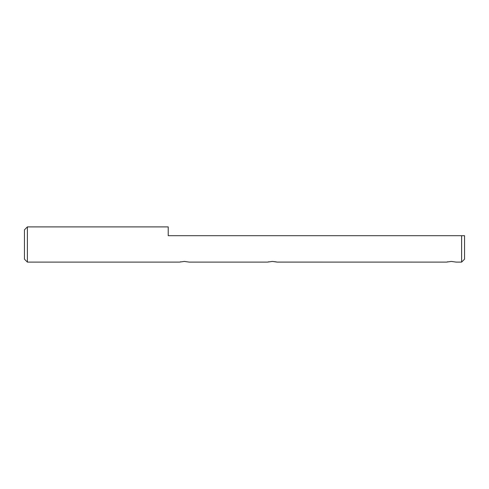 <?xml version="1.0" encoding="UTF-8"?>
<svg xmlns="http://www.w3.org/2000/svg" width="489" height="489" viewBox="0 0 489 489"><rect width="100%" height="100%" fill="white"/><g stroke="black" fill="none" stroke-linecap="round" stroke-linejoin="round"><path stroke-width="0.73" d="M277.122 262.08L446.506 262.104L451.347 261.426L456.188 262.104L461.616 262.104L461.616 235.698L168.216 235.698L168.216 226.896L27.384 226.896L24.45 229.83L24.45 259.17L27.384 262.104L27.384 226.896L27.384 262.104L179.512 262.104L184.353 261.426L189.194 262.104L267.532 262.104L272.373 261.426L277.214 262.104L446.506 262.104L451.347 261.426L456.188 262.104L461.616 262.104L464.55 259.17L461.616 262.104L461.616 235.698L168.216 235.698L168.216 227.049M168.216 226.896L27.384 226.896L24.45 229.83L24.45 259.17L27.384 262.104L179.512 262.104L184.353 261.426L189.194 262.104L267.532 262.104L272.373 261.426L276.395 261.896M464.55 235.698L461.616 235.698L464.55 235.698L464.55 259.17L464.55 235.698M180.93 261.768L180.331 261.896L180.93 261.768M268.95 261.768L267.905 262.006M447.93 261.768L447.325 261.896"/></g></svg>
